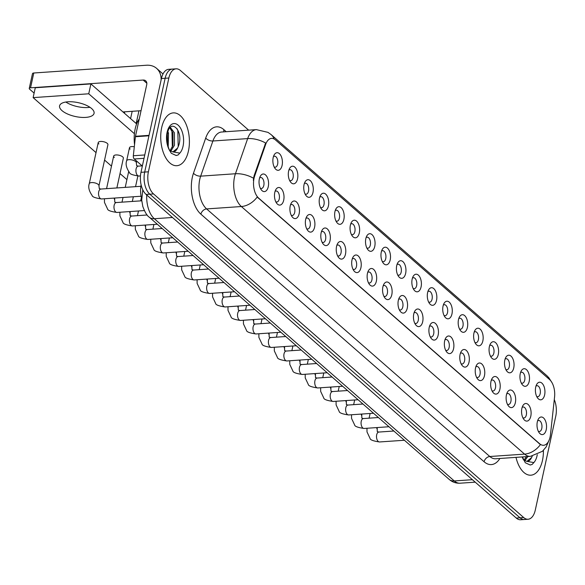 <?xml version="1.0" encoding="UTF-8"?>
<svg xmlns="http://www.w3.org/2000/svg" width="585" height="585" viewBox="0 0 585 585"><rect width="100%" height="100%" fill="white"/><g stroke="black" fill="none" stroke-linecap="round" stroke-linejoin="round"><path stroke-width="0.88" d="M520.262 373.618A8.826 4.753 -93.9 0 1 521.22 370.956A8.826 4.753 -93.9 0 1 527.26 370.502A8.826 4.753 -93.9 0 1 529.184 381.413A8.826 4.753 -93.9 0 1 522.156 384.491A8.826 4.753 -93.9 0 1 520.262 373.618M521.22 382.912A5.514 2.969 86.1 0 0 522.317 383.212A5.514 2.969 86.1 0 0 524.73 380.148A5.514 2.969 86.1 0 0 521.564 372.206A5.514 2.969 86.1 0 0 520.511 372.652M504.818 360.119A8.826 4.753 -93.9 0 1 505.776 357.457A8.826 4.753 -93.9 0 1 511.816 357.004A8.826 4.753 -93.9 0 1 513.74 367.914A8.826 4.753 -93.9 0 1 506.712 370.992A8.826 4.753 -93.9 0 1 504.818 360.119M505.776 369.413A5.514 2.969 86.1 0 0 506.881 369.713A5.514 2.969 86.1 0 0 509.286 366.649A5.514 2.969 86.1 0 0 506.12 358.707A5.514 2.969 86.1 0 0 505.074 359.153M489.374 346.62A8.826 4.753 -93.9 0 1 490.34 343.958A8.826 4.753 -93.9 0 1 496.372 343.497A8.826 4.753 -93.9 0 1 498.296 354.415A8.826 4.753 -93.9 0 1 491.268 357.493A8.826 4.753 -93.9 0 1 489.374 346.62M490.332 355.907A5.514 2.969 86.1 0 0 491.437 356.207A5.514 2.969 86.1 0 0 493.842 353.143A5.514 2.969 86.1 0 0 490.676 345.208A5.514 2.969 86.1 0 0 489.63 345.655M473.93 333.114A8.826 4.753 -93.9 0 1 474.896 330.459A8.826 4.753 -93.9 0 1 480.928 329.998A8.826 4.753 -93.9 0 1 482.852 340.916A8.826 4.753 -93.9 0 1 475.824 343.995A8.826 4.753 -93.9 0 1 473.93 333.114M474.896 342.408A5.514 2.969 86.1 0 0 475.993 342.708A5.514 2.969 86.1 0 0 478.398 339.644A5.514 2.969 86.1 0 0 475.232 331.71A5.514 2.969 86.1 0 0 474.186 332.156M458.494 319.615A8.826 4.753 -93.9 0 1 459.452 316.96A8.826 4.753 -93.9 0 1 465.484 316.5A8.826 4.753 -93.9 0 1 467.408 327.417A8.826 4.753 -93.9 0 1 460.388 330.488A8.826 4.753 -93.9 0 1 458.494 319.615M459.452 328.909A5.514 2.969 86.1 0 0 460.549 329.209A5.514 2.969 86.1 0 0 462.954 326.145A5.514 2.969 86.1 0 0 459.788 318.203A5.514 2.969 86.1 0 0 458.742 318.657M443.05 306.116A8.826 4.753 -93.9 0 1 444.008 303.454A8.826 4.753 -93.9 0 1 450.041 303.001A8.826 4.753 -93.9 0 1 451.971 313.911A8.826 4.753 -93.9 0 1 444.944 316.99A8.826 4.753 -93.9 0 1 443.05 306.116M444.008 315.41A5.514 2.969 86.1 0 0 445.105 315.71A5.514 2.969 86.1 0 0 447.518 312.646A5.514 2.969 86.1 0 0 444.351 304.705A5.514 2.969 86.1 0 0 443.298 305.151M427.606 292.617A8.826 4.753 -93.9 0 1 428.564 289.955A8.826 4.753 -93.9 0 1 434.604 289.495A8.826 4.753 -93.9 0 1 436.527 300.412A8.826 4.753 -93.9 0 1 429.5 303.491A8.826 4.753 -93.9 0 1 427.606 292.617M428.564 301.911A5.514 2.969 86.1 0 0 429.661 302.211A5.514 2.969 86.1 0 0 432.074 299.14A5.514 2.969 86.1 0 0 428.907 291.206A5.514 2.969 86.1 0 0 427.854 291.652M412.162 279.118A8.826 4.753 -93.9 0 1 413.127 276.456A8.826 4.753 -93.9 0 1 419.16 275.996A8.826 4.753 -93.9 0 1 421.083 286.913A8.826 4.753 -93.9 0 1 414.056 289.992A8.826 4.753 -93.9 0 1 412.162 279.118M413.12 288.405A5.514 2.969 86.1 0 0 414.224 288.705A5.514 2.969 86.1 0 0 416.63 285.641A5.514 2.969 86.1 0 0 413.463 277.707A5.514 2.969 86.1 0 0 412.418 278.153M396.718 265.612A8.826 4.753 -93.9 0 1 397.683 262.957A8.826 4.753 -93.9 0 1 403.716 262.497A8.826 4.753 -93.9 0 1 405.639 273.414A8.826 4.753 -93.9 0 1 398.612 276.493A8.826 4.753 -93.9 0 1 396.718 265.612M397.676 274.906A5.514 2.969 86.1 0 0 398.78 275.206A5.514 2.969 86.1 0 0 401.186 272.142A5.514 2.969 86.1 0 0 398.019 264.201A5.514 2.969 86.1 0 0 396.974 264.654M381.274 252.113A8.826 4.753 -93.9 0 1 382.239 249.459A8.826 4.753 -93.9 0 1 388.272 248.998A8.826 4.753 -93.9 0 1 390.195 259.916A8.826 4.753 -93.9 0 1 383.168 262.987A8.826 4.753 -93.9 0 1 381.274 252.113M382.239 261.407A5.514 2.969 86.1 0 0 383.336 261.707A5.514 2.969 86.1 0 0 385.742 258.643A5.514 2.969 86.1 0 0 382.575 250.702A5.514 2.969 86.1 0 0 381.53 251.148M365.837 238.614A8.826 4.753 -93.9 0 1 366.795 235.952A8.826 4.753 -93.9 0 1 372.828 235.499A8.826 4.753 -93.9 0 1 374.751 246.409A8.826 4.753 -93.9 0 1 367.731 249.488A8.826 4.753 -93.9 0 1 365.837 238.614M366.795 247.908A5.514 2.969 86.1 0 0 367.892 248.208A5.514 2.969 86.1 0 0 370.298 245.144A5.514 2.969 86.1 0 0 367.131 237.203A5.514 2.969 86.1 0 0 366.086 237.649M350.393 225.115A8.826 4.753 -93.9 0 1 351.351 222.454A8.826 4.753 -93.9 0 1 357.384 221.993A8.826 4.753 -93.9 0 1 359.314 232.91A8.826 4.753 -93.9 0 1 352.287 235.989A8.826 4.753 -93.9 0 1 350.393 225.115M351.351 234.402A5.514 2.969 86.1 0 0 352.448 234.702A5.514 2.969 86.1 0 0 354.861 231.638A5.514 2.969 86.1 0 0 351.695 223.704A5.514 2.969 86.1 0 0 350.642 224.15M334.949 211.609A8.826 4.753 -93.9 0 1 335.907 208.955A8.826 4.753 -93.9 0 1 341.947 208.494A8.826 4.753 -93.9 0 1 343.87 219.412A8.826 4.753 -93.9 0 1 336.843 222.49A8.826 4.753 -93.9 0 1 334.949 211.609M335.907 220.903A5.514 2.969 86.1 0 0 337.004 221.203A5.514 2.969 86.1 0 0 339.417 218.139A5.514 2.969 86.1 0 0 336.251 210.205A5.514 2.969 86.1 0 0 335.198 210.651M319.505 198.11A8.826 4.753 -93.9 0 1 320.47 195.456A8.826 4.753 -93.9 0 1 326.503 194.995A8.826 4.753 -93.9 0 1 328.426 205.913A8.826 4.753 -93.9 0 1 321.399 208.984A8.826 4.753 -93.9 0 1 319.505 198.11M320.463 207.404A5.514 2.969 86.1 0 0 321.567 207.704A5.514 2.969 86.1 0 0 323.973 204.64A5.514 2.969 86.1 0 0 320.807 196.699A5.514 2.969 86.1 0 0 319.761 197.152M304.061 184.611A8.826 4.753 -93.9 0 1 305.026 181.95A8.826 4.753 -93.9 0 1 311.059 181.496A8.826 4.753 -93.9 0 1 312.982 192.406A8.826 4.753 -93.9 0 1 305.955 195.485A8.826 4.753 -93.9 0 1 304.061 184.611M305.019 193.906A5.514 2.969 86.1 0 0 306.123 194.205A5.514 2.969 86.1 0 0 308.529 191.141A5.514 2.969 86.1 0 0 305.363 183.2A5.514 2.969 86.1 0 0 304.317 183.646M288.617 171.112A8.826 4.753 -93.9 0 1 289.582 168.451A8.826 4.753 -93.9 0 1 295.615 167.997A8.826 4.753 -93.9 0 1 297.538 178.908A8.826 4.753 -93.9 0 1 290.511 181.986A8.826 4.753 -93.9 0 1 288.617 171.112M289.582 180.407A5.514 2.969 86.1 0 0 290.679 180.707A5.514 2.969 86.1 0 0 293.085 177.635A5.514 2.969 86.1 0 0 289.919 169.701A5.514 2.969 86.1 0 0 288.873 170.147M273.18 157.614A8.826 4.753 -93.9 0 1 274.138 154.952A8.826 4.753 -93.9 0 1 280.171 154.491A8.826 4.753 -93.9 0 1 282.094 165.409A8.826 4.753 -93.9 0 1 275.074 168.487A8.826 4.753 -93.9 0 1 273.18 157.614M274.138 166.9A5.514 2.969 86.1 0 0 275.235 167.2A5.514 2.969 86.1 0 0 277.641 164.136A5.514 2.969 86.1 0 0 274.475 156.202A5.514 2.969 86.1 0 0 273.429 156.648M535.706 387.116A8.826 4.753 -93.9 0 1 536.664 384.462A8.826 4.753 -93.9 0 1 542.697 384.001A8.826 4.753 -93.9 0 1 544.628 394.919A8.826 4.753 -93.9 0 1 537.6 397.99A8.826 4.753 -93.9 0 1 535.706 387.116M536.664 396.411A5.514 2.969 86.1 0 0 537.761 396.71A5.514 2.969 86.1 0 0 540.174 393.647A5.514 2.969 86.1 0 0 537.008 385.705A5.514 2.969 86.1 0 0 535.955 386.159M521.871 408.403A8.826 4.753 -93.9 0 1 522.829 405.749A8.826 4.753 -93.9 0 1 528.869 405.288A8.826 4.753 -93.9 0 1 530.792 416.206A8.826 4.753 -93.9 0 1 523.765 419.284A8.826 4.753 -93.9 0 1 521.871 408.403M522.829 417.697A5.514 2.969 86.1 0 0 523.926 417.997A5.514 2.969 86.1 0 0 526.339 414.933A5.514 2.969 86.1 0 0 523.173 406.999A5.514 2.969 86.1 0 0 522.12 407.445M506.427 394.904A8.826 4.753 -93.9 0 1 507.385 392.25A8.826 4.753 -93.9 0 1 513.425 391.789A8.826 4.753 -93.9 0 1 515.348 402.707A8.826 4.753 -93.9 0 1 508.321 405.778A8.826 4.753 -93.9 0 1 506.427 394.904M507.385 404.198A5.514 2.969 86.1 0 0 508.482 404.498A5.514 2.969 86.1 0 0 510.895 401.434A5.514 2.969 86.1 0 0 507.729 393.493A5.514 2.969 86.1 0 0 506.676 393.946M490.983 381.405A8.826 4.753 -93.9 0 1 491.948 378.744A8.826 4.753 -93.9 0 1 497.981 378.29A8.826 4.753 -93.9 0 1 499.904 389.2A8.826 4.753 -93.9 0 1 492.877 392.279A8.826 4.753 -93.9 0 1 490.983 381.405M491.941 390.7A5.514 2.969 86.1 0 0 493.045 390.999A5.514 2.969 86.1 0 0 495.451 387.935A5.514 2.969 86.1 0 0 492.285 379.994A5.514 2.969 86.1 0 0 491.239 380.44M475.539 367.906A8.826 4.753 -93.9 0 1 476.504 365.245A8.826 4.753 -93.9 0 1 482.537 364.791A8.826 4.753 -93.9 0 1 484.46 375.702A8.826 4.753 -93.9 0 1 477.433 378.78A8.826 4.753 -93.9 0 1 475.539 367.906M476.497 377.201A5.514 2.969 86.1 0 0 477.601 377.5A5.514 2.969 86.1 0 0 480.007 374.437A5.514 2.969 86.1 0 0 476.841 366.495A5.514 2.969 86.1 0 0 475.795 366.941M460.095 354.408A8.826 4.753 -93.9 0 1 461.06 351.746A8.826 4.753 -93.9 0 1 467.093 351.285A8.826 4.753 -93.9 0 1 469.016 362.203A8.826 4.753 -93.9 0 1 461.989 365.281A8.826 4.753 -93.9 0 1 460.095 354.408M461.06 363.695A5.514 2.969 86.1 0 0 462.157 363.994A5.514 2.969 86.1 0 0 464.563 360.93A5.514 2.969 86.1 0 0 461.397 352.996A5.514 2.969 86.1 0 0 460.351 353.442M444.659 340.901A8.826 4.753 -93.9 0 1 445.616 338.247A8.826 4.753 -93.9 0 1 451.649 337.786A8.826 4.753 -93.9 0 1 453.572 348.704A8.826 4.753 -93.9 0 1 446.552 351.782A8.826 4.753 -93.9 0 1 444.659 340.901M445.616 350.196A5.514 2.969 86.1 0 0 446.713 350.495A5.514 2.969 86.1 0 0 449.126 347.431A5.514 2.969 86.1 0 0 445.953 339.497A5.514 2.969 86.1 0 0 444.907 339.943M429.214 327.403A8.826 4.753 -93.9 0 1 430.172 324.748A8.826 4.753 -93.9 0 1 436.213 324.287A8.826 4.753 -93.9 0 1 438.136 335.205A8.826 4.753 -93.9 0 1 431.108 338.276A8.826 4.753 -93.9 0 1 429.214 327.403M430.172 336.697A5.514 2.969 86.1 0 0 431.269 336.997A5.514 2.969 86.1 0 0 433.682 333.933A5.514 2.969 86.1 0 0 430.516 325.991A5.514 2.969 86.1 0 0 429.463 326.445M413.77 313.904A8.826 4.753 -93.9 0 1 414.728 311.242A8.826 4.753 -93.9 0 1 420.769 310.789A8.826 4.753 -93.9 0 1 422.692 321.699A8.826 4.753 -93.9 0 1 415.664 324.777A8.826 4.753 -93.9 0 1 413.77 313.904M414.728 323.198A5.514 2.969 86.1 0 0 415.825 323.498A5.514 2.969 86.1 0 0 418.238 320.434A5.514 2.969 86.1 0 0 415.072 312.492A5.514 2.969 86.1 0 0 414.019 312.938M398.327 300.405A8.826 4.753 -93.9 0 1 399.292 297.743A8.826 4.753 -93.9 0 1 405.325 297.282A8.826 4.753 -93.9 0 1 407.248 308.2A8.826 4.753 -93.9 0 1 400.22 311.279A8.826 4.753 -93.9 0 1 398.327 300.405M399.284 309.692A5.514 2.969 86.1 0 0 400.389 309.991A5.514 2.969 86.1 0 0 402.794 306.928A5.514 2.969 86.1 0 0 399.628 298.993A5.514 2.969 86.1 0 0 398.582 299.44M382.882 286.906A8.826 4.753 -93.9 0 1 383.848 284.244A8.826 4.753 -93.9 0 1 389.881 283.783A8.826 4.753 -93.9 0 1 391.804 294.701A8.826 4.753 -93.9 0 1 384.776 297.78A8.826 4.753 -93.9 0 1 382.882 286.906M383.84 296.193A5.514 2.969 86.1 0 0 384.945 296.493A5.514 2.969 86.1 0 0 387.35 293.429A5.514 2.969 86.1 0 0 384.184 285.495A5.514 2.969 86.1 0 0 383.138 285.941M367.446 273.4A8.826 4.753 -93.9 0 1 368.404 270.745A8.826 4.753 -93.9 0 1 374.437 270.285A8.826 4.753 -93.9 0 1 376.36 281.202A8.826 4.753 -93.9 0 1 369.332 284.273A8.826 4.753 -93.9 0 1 367.446 273.4M368.404 282.694A5.514 2.969 86.1 0 0 369.501 282.994A5.514 2.969 86.1 0 0 371.906 279.93A5.514 2.969 86.1 0 0 368.74 271.988A5.514 2.969 86.1 0 0 367.694 272.442M352.002 259.901A8.826 4.753 -93.9 0 1 352.96 257.246A8.826 4.753 -93.9 0 1 358.993 256.786A8.826 4.753 -93.9 0 1 360.923 267.703A8.826 4.753 -93.9 0 1 353.896 270.775A8.826 4.753 -93.9 0 1 352.002 259.901M352.96 269.195A5.514 2.969 86.1 0 0 354.057 269.495A5.514 2.969 86.1 0 0 356.47 266.431A5.514 2.969 86.1 0 0 353.303 258.49A5.514 2.969 86.1 0 0 352.25 258.936M336.558 246.402A8.826 4.753 -93.9 0 1 337.516 243.74A8.826 4.753 -93.9 0 1 343.556 243.287A8.826 4.753 -93.9 0 1 345.479 254.197A8.826 4.753 -93.9 0 1 338.452 257.276A8.826 4.753 -93.9 0 1 336.558 246.402M337.516 255.696A5.514 2.969 86.1 0 0 338.613 255.996A5.514 2.969 86.1 0 0 341.026 252.932A5.514 2.969 86.1 0 0 337.859 244.991A5.514 2.969 86.1 0 0 336.806 245.437M321.114 232.903A8.826 4.753 -93.9 0 1 322.072 230.241A8.826 4.753 -93.9 0 1 328.112 229.781A8.826 4.753 -93.9 0 1 330.035 240.698A8.826 4.753 -93.9 0 1 323.008 243.777A8.826 4.753 -93.9 0 1 321.114 232.903M322.072 242.19A5.514 2.969 86.1 0 0 323.176 242.49A5.514 2.969 86.1 0 0 325.582 239.426A5.514 2.969 86.1 0 0 322.415 231.492A5.514 2.969 86.1 0 0 321.37 231.938M305.67 219.397A8.826 4.753 -93.9 0 1 306.635 216.742A8.826 4.753 -93.9 0 1 312.668 216.282A8.826 4.753 -93.9 0 1 314.591 227.199A8.826 4.753 -93.9 0 1 307.564 230.278A8.826 4.753 -93.9 0 1 305.67 219.397M306.628 228.691A5.514 2.969 86.1 0 0 307.732 228.991A5.514 2.969 86.1 0 0 310.138 225.927A5.514 2.969 86.1 0 0 306.971 217.993A5.514 2.969 86.1 0 0 305.926 218.439M290.226 205.898A8.826 4.753 -93.9 0 1 291.191 203.244A8.826 4.753 -93.9 0 1 297.224 202.783A8.826 4.753 -93.9 0 1 299.147 213.701A8.826 4.753 -93.9 0 1 292.12 216.772A8.826 4.753 -93.9 0 1 290.226 205.898M291.184 215.192A5.514 2.969 86.1 0 0 292.288 215.492A5.514 2.969 86.1 0 0 294.694 212.428A5.514 2.969 86.1 0 0 291.527 204.487A5.514 2.969 86.1 0 0 290.482 204.94M274.789 192.399A8.826 4.753 -93.9 0 1 275.747 189.737A8.826 4.753 -93.9 0 1 281.78 189.284A8.826 4.753 -93.9 0 1 283.703 200.194A8.826 4.753 -93.9 0 1 276.676 203.273A8.826 4.753 -93.9 0 1 274.789 192.399M275.747 201.693A5.514 2.969 86.1 0 0 276.844 201.993A5.514 2.969 86.1 0 0 279.25 198.929A5.514 2.969 86.1 0 0 276.083 190.988A5.514 2.969 86.1 0 0 275.038 191.434M259.345 178.9A8.826 4.753 -93.9 0 1 260.303 176.239A8.826 4.753 -93.9 0 1 266.336 175.785A8.826 4.753 -93.9 0 1 268.266 186.695A8.826 4.753 -93.9 0 1 261.239 189.774A8.826 4.753 -93.9 0 1 259.345 178.9M260.303 188.195A5.514 2.969 86.1 0 0 261.4 188.494A5.514 2.969 86.1 0 0 263.813 185.423A5.514 2.969 86.1 0 0 260.647 177.489A5.514 2.969 86.1 0 0 259.594 177.935M537.315 421.909A8.826 4.753 -93.9 0 1 538.273 419.248A8.826 4.753 -93.9 0 1 544.306 418.787A8.826 4.753 -93.9 0 1 546.229 429.704A8.826 4.753 -93.9 0 1 539.209 432.783A8.826 4.753 -93.9 0 1 537.315 421.909M538.273 431.196A5.514 2.969 86.1 0 0 539.37 431.496A5.514 2.969 86.1 0 0 541.776 428.432A5.514 2.969 86.1 0 0 538.609 420.498A5.514 2.969 86.1 0 0 537.564 420.944M550.47 434.596A14.888 8.022 -93.9 0 1 550.083 437.01A14.888 8.022 -93.9 0 1 543.582 445.28A14.888 8.022 -93.9 0 1 539.648 443.759L258.672 198.118A14.888 8.022 -93.9 0 1 254.672 175.997L265.641 144.451A14.888 8.022 -93.9 0 1 271.528 138.389A14.888 8.022 -93.9 0 1 275.455 139.917L549.556 379.541A14.888 8.022 -93.9 0 1 554.565 397.032L550.47 434.596M141.636 198.549A16.541 8.914 -93.9 0 1 141.139 184.882M542.456 460.475A26.471 14.259 86.1 0 0 543.414 450.37A26.471 14.259 86.1 0 1 542.456 460.475A26.471 14.259 86.1 0 1 530.895 475.188A26.471 14.259 86.1 0 0 542.456 460.475M188.443 150.988A26.471 14.259 86.1 0 0 173.248 112.89A26.471 14.259 86.1 0 0 161.687 127.596A26.471 14.259 86.1 0 0 176.889 165.701A26.471 14.259 86.1 0 0 188.443 150.988A26.471 14.259 86.1 0 0 173.248 112.89A26.471 14.259 86.1 0 0 161.687 127.596A26.471 14.259 86.1 0 0 176.889 165.701A26.471 14.259 86.1 0 0 188.443 150.988M540.423 444.615L257.217 197.021A19.298 14.303 131.2 0 1 241.356 206.527A22.054 11.883 -93.9 0 1 234.512 177.028A22.054 11.883 -93.9 0 1 235.433 173.752L247.66 138.601A22.054 11.883 -93.9 0 1 256.376 129.621L221.62 132.02A22.054 11.883 86.1 0 0 212.903 140.992L200.67 176.143A22.054 11.883 86.1 0 0 199.756 179.427A22.054 11.883 86.1 0 0 206.6 208.918L489.813 456.512A22.054 11.883 86.1 0 0 495.634 458.772L530.39 456.373A22.054 11.883 -93.9 0 1 524.569 454.114A19.298 14.303 -48.8 0 0 540.423 444.615M248.647 130.155L180.436 70.522A16.541 8.914 86.1 0 0 176.07 68.825L168.655 69.337A16.541 8.914 86.1 0 0 161.431 78.529L140.978 172.319L144.685 172.063A16.541 8.914 86.1 0 0 149.819 194.183L519.999 517.805A16.541 8.914 86.1 0 0 524.365 519.502A16.541 8.914 86.1 0 1 519.999 517.805L149.819 194.183A16.541 8.914 86.1 0 1 144.685 172.063L165.138 78.273L144.685 172.063L148.393 171.807A16.541 8.914 86.1 0 0 153.526 193.927L523.707 517.549A16.541 8.914 86.1 0 0 528.072 519.246A16.541 8.914 86.1 0 0 535.297 510.054L555.75 416.264A16.541 8.914 86.1 0 0 554.288 399.599M172.363 69.081A16.541 8.914 86.1 0 0 165.138 78.273A16.541 8.914 86.1 0 1 172.363 69.081M253.327 180.282L254 176.041L265.634 143.018A19.298 10.099 -160.8 0 0 247.66 138.601L212.903 140.992A5.514 2.888 19.2 0 1 205.708 138.053A27.568 14.852 -93.9 0 1 223.88 129.658L226.212 131.698M515.992 457.368A26.471 14.259 86.1 0 0 530.895 475.188A26.471 14.259 86.1 0 1 515.992 457.368M176.07 68.825A16.541 8.914 86.1 0 0 168.846 78.017L148.393 171.807M140.978 172.319A16.541 8.914 86.1 0 0 146.111 194.439L516.292 518.061A16.541 8.914 86.1 0 0 520.657 519.758L528.072 519.246M522.42 456.922L525.308 462.764L530.193 465.002L532.094 464.468L533.856 462.574L527.158 461.404A12.468 6.713 86.1 0 0 531.575 457.58L532.233 456.263M526.763 461.375L524.328 460.263M527.824 456.549L524.869 460.614M526.354 456.651L524.109 460.095M531.575 457.58L526.902 461.404M532.094 464.468L530.083 465.002M139.288 118.806A27.568 14.852 86.1 0 0 135.179 128.897A27.568 14.852 86.1 0 0 134.535 144.678M172.75 151.888L173.145 151.917A12.468 6.713 86.1 0 0 177.562 148.093L178.864 144.985C183.478 130.06 170.293 118.185 167.559 133.073C166.403 139.193 167.105 145.014 169.65 150.528L171.295 153.277L176.187 155.515L178.081 154.981L179.844 153.087L172.75 151.888L170.315 150.776M167.932 131.691L168.502 133.197L168.202 146.784M167.317 134.287L167.522 144.02M170.359 127.354L174.388 132.795L174.454 145.277L170.857 151.127M169.818 127.947L172.919 132.897L172.977 145.38L170.096 150.608M177.562 148.093L172.889 151.917M178.081 154.981L176.07 155.515M177.131 128.802L177.825 130.565L178.22 146.776M171.493 129.782L171.939 130.967L172.334 147.179M167.113 135.83L167.303 142.718M65.834 102.031A17.645 7.071 -167.7 0 0 89.958 107.289A17.645 7.071 -167.7 0 1 65.834 102.031M144.034 158.316L134.257 158.988L142.345 166.06M161.109 79.984A22.054 16.343 -48.8 0 0 156.612 68.379A22.054 16.343 -48.8 0 0 146.396 65.242L33.776 73.001L30.552 87.808L143.171 80.05A5.514 4.088 131.2 0 1 145.724 80.84A5.514 4.088 131.2 0 1 146.725 84.671L135.471 136.283L149.043 135.347M30.552 87.808A2.757 1.104 -167.7 0 0 29.25 88.445L32.482 73.637A2.757 1.104 12.3 0 1 33.776 73.001M29.25 88.445A2.757 1.104 -167.7 0 0 29.623 89.191L34.113 93.11M122.952 111.94L141.051 110.697M134.257 158.988A2.757 1.484 -93.9 0 1 133.329 155.749L135.406 136.729A2.757 1.484 -93.9 0 1 135.471 136.283M141.095 196.231L101.563 198.951C95.399 198.059 92.247 196.896 92.108 195.448C89.008 191.01 88.064 187.09 89.256 183.712A4.965 1.989 12.3 0 1 93.008 182.593A4.965 1.989 12.3 0 1 98.28 184.48A4.965 1.989 12.3 0 1 98.426 184.619A4.965 1.989 12.3 0 1 98.953 185.825L107.918 144.707A4.965 1.989 -167.7 0 0 107.245 143.362A4.965 1.989 -167.7 0 0 101.973 141.475A4.965 1.989 -167.7 0 0 98.221 142.586A4.965 1.989 -167.7 0 0 98.902 143.932M116.876 187.946L123.362 158.206A4.965 1.989 -167.7 0 0 122.682 156.86A4.965 1.989 -167.7 0 0 117.417 154.974A4.965 1.989 -167.7 0 0 113.665 156.093A4.965 1.989 -167.7 0 0 114.346 157.431M61.988 110.616A17.645 7.071 -167.7 0 0 80.723 117.329A17.645 7.071 -167.7 0 0 94.061 113.358A17.645 7.071 -167.7 0 0 91.655 108.576A17.645 7.071 -167.7 0 0 72.92 101.863A17.645 7.071 -167.7 0 0 59.582 105.834A17.645 7.071 -167.7 0 0 61.988 110.616M134.418 133.724L88.737 93.79L33.126 97.622L96.035 152.619M104.569 160.078L111.479 166.118M120.013 173.577L126.923 179.617M134.309 146.74A4.965 1.989 -167.7 0 0 129.49 147.72A4.965 1.989 -167.7 0 0 130.162 149.065M136.641 123.91L90.894 83.918L35.276 87.75L33.126 97.622M88.737 93.79L90.894 83.918M136.444 122.294A3.583 1.433 12.3 0 1 136.495 122.141A3.583 1.433 12.3 0 1 137.687 121.526M258.672 198.118L258.212 198.147M254.672 175.997L254 176.041M265.641 144.451L264.976 144.495M539.648 443.759L539.194 443.788M200.889 214.176A5.514 4.088 131.2 0 1 206.6 208.918L241.356 206.527L524.569 454.114L489.813 456.512A5.514 4.088 131.2 0 0 484.102 461.762L200.889 214.176A27.568 14.852 -93.9 0 1 192.333 177.306A27.568 14.852 -93.9 0 1 193.481 173.211L205.708 138.053M274.168 139.003A19.298 14.303 -48.8 0 0 271.133 134.63L268.025 132.378L256.376 129.621M271.133 134.63L546.675 375.519A19.298 14.303 131.2 0 1 549.564 379.548M253.502 178.22A19.298 10.099 -160.8 0 0 235.433 173.752L200.67 176.143A5.514 2.888 19.2 0 1 193.481 173.211M499.89 458.472A27.568 14.852 -93.9 0 1 484.102 461.762M153.526 193.927L146.111 194.439M523.707 517.549L516.292 518.061M168.846 78.017L161.431 78.529M223.894 131.859A5.514 4.088 131.2 0 1 223.88 129.658M146.733 194.988A22.054 11.883 86.1 0 0 154.33 218.731L454.267 480.943A22.054 11.883 86.1 0 0 460.088 483.203C455.971 483.4 452.329 482.128 449.163 479.378L149.226 217.167A11.027 8.175 131.2 0 0 154.33 218.731L172.473 217.481M472.409 479.693L454.267 480.943A11.027 8.175 131.2 0 1 449.163 479.378M404.403 440.249L379.533 441.96A4.965 2.676 -93.9 0 1 378.071 441.302A4.965 2.676 -93.9 0 1 376.681 434.816A4.965 2.676 -93.9 0 1 378.853 432.059L377.274 431.628L377.201 427.555M376.382 427.613A4.965 1.989 12.3 0 1 376.396 427.628A4.965 1.989 12.3 0 1 376.923 428.834M388.959 426.743L364.089 428.461A4.965 2.676 -93.9 0 1 362.627 427.803A4.965 2.676 -93.9 0 1 361.237 421.317A4.965 2.676 -93.9 0 1 363.409 418.56L361.837 418.129L361.757 414.056M360.938 414.114A4.965 1.989 12.3 0 1 360.952 414.122A4.965 1.989 12.3 0 1 361.479 415.328M373.515 413.244L348.645 414.955A4.965 2.676 -93.9 0 1 347.183 414.304A4.965 2.676 -93.9 0 1 345.801 407.811A4.965 2.676 -93.9 0 1 347.965 405.054L346.393 404.63L346.32 400.557M345.494 400.608A4.965 1.989 12.3 0 1 345.508 400.623A4.965 1.989 12.3 0 1 346.042 401.829M358.071 399.745L333.201 401.456A4.965 2.676 -93.9 0 1 331.739 400.805A4.965 2.676 -93.9 0 1 330.357 394.312A4.965 2.676 -93.9 0 1 332.521 391.555L330.949 391.131L330.876 387.051M330.057 387.109A4.965 1.989 12.3 0 1 330.064 387.124A4.965 1.989 12.3 0 1 330.598 388.33M342.627 386.246L317.765 387.957A4.965 2.676 -93.9 0 1 316.295 387.299A4.965 2.676 -93.9 0 1 314.913 380.813A4.965 2.676 -93.9 0 1 317.077 378.056L315.505 377.632L315.432 373.552M314.613 373.61A4.965 1.989 12.3 0 1 314.628 373.625A4.965 1.989 12.3 0 1 315.154 374.831M533.856 462.574A15.773 8.497 86.1 0 0 537.052 455.752A15.773 8.497 86.1 0 0 537.264 454.647M522.193 456.936A15.773 8.497 86.1 0 0 523.663 460.015M179.844 153.087A15.773 8.497 86.1 0 0 183.039 146.265A15.773 8.497 86.1 0 0 178.147 125.175A15.773 8.497 86.1 0 0 167.091 132.32A15.773 8.497 86.1 0 0 169.65 150.528M143.171 80.05L146.842 83.26M148.941 135.8L135.406 136.729M133.329 155.749L144.766 154.959M327.19 372.74L302.321 374.459A4.965 2.676 -93.9 0 1 300.851 373.8A4.965 2.676 -93.9 0 1 299.469 367.314A4.965 2.676 -93.9 0 1 301.633 364.557L300.061 364.126L299.988 360.053M299.169 360.111A4.965 1.989 12.3 0 1 299.184 360.126A4.965 1.989 12.3 0 1 299.71 361.333M311.746 359.241L286.877 360.96A4.965 2.676 -93.9 0 1 285.414 360.301A4.965 2.676 -93.9 0 1 284.025 353.815A4.965 2.676 -93.9 0 1 286.197 351.051L284.624 350.627L284.544 346.554M283.725 346.612A4.965 1.989 12.3 0 1 283.74 346.62A4.965 1.989 12.3 0 1 284.266 347.826M296.302 345.742L271.433 347.453A4.965 2.676 -93.9 0 1 269.97 346.803A4.965 2.676 -93.9 0 1 268.581 340.309A4.965 2.676 -93.9 0 1 270.753 337.552L269.18 337.128L269.1 333.055M268.281 333.106A4.965 1.989 12.3 0 1 268.296 333.121A4.965 1.989 12.3 0 1 268.822 334.327M280.858 332.243L255.989 333.955A4.965 2.676 -93.9 0 1 254.526 333.304A4.965 2.676 -93.9 0 1 253.144 326.81A4.965 2.676 -93.9 0 1 255.309 324.053L253.736 323.629L253.663 319.549M252.837 319.607A4.965 1.989 12.3 0 1 252.852 319.622A4.965 1.989 12.3 0 1 253.385 320.829M265.414 318.745L240.545 320.456A4.965 2.676 -93.9 0 1 239.082 319.798A4.965 2.676 -93.9 0 1 237.7 313.311A4.965 2.676 -93.9 0 1 239.865 310.555L238.292 310.123L238.219 306.05M237.4 306.109A4.965 1.989 12.3 0 1 237.408 306.123A4.965 1.989 12.3 0 1 237.941 307.33M249.97 305.238L225.108 306.957A4.965 2.676 -93.9 0 1 223.638 306.299A4.965 2.676 -93.9 0 1 222.256 299.812A4.965 2.676 -93.9 0 1 224.421 297.056L222.848 296.624L222.775 292.551M221.956 292.61A4.965 1.989 12.3 0 1 221.971 292.617A4.965 1.989 12.3 0 1 222.497 293.824M234.534 291.739L209.664 293.458A4.965 2.676 -93.9 0 1 208.194 292.8A4.965 2.676 -93.9 0 1 206.812 286.306A4.965 2.676 -93.9 0 1 208.984 283.549L207.404 283.125L207.331 279.052M206.512 279.103A4.965 1.989 12.3 0 1 206.527 279.118A4.965 1.989 12.3 0 1 207.053 280.325M219.09 278.241L194.22 279.952A4.965 2.676 -93.9 0 1 192.757 279.301A4.965 2.676 -93.9 0 1 191.368 272.807A4.965 2.676 -93.9 0 1 193.54 270.051L191.968 269.627L191.887 265.553M191.068 265.605A4.965 1.989 12.3 0 1 191.083 265.619A4.965 1.989 12.3 0 1 191.609 266.826M203.646 264.742L178.776 266.453A4.965 2.676 -93.9 0 1 177.313 265.802A4.965 2.676 -93.9 0 1 175.924 259.309A4.965 2.676 -93.9 0 1 178.096 256.552L176.524 256.128L176.443 252.047M175.624 252.106A4.965 1.989 12.3 0 1 175.639 252.12A4.965 1.989 12.3 0 1 176.165 253.327M188.202 251.243L163.332 252.954A4.965 2.676 -93.9 0 1 161.869 252.296A4.965 2.676 -93.9 0 1 160.487 245.81A4.965 2.676 -93.9 0 1 162.652 243.053L161.08 242.621L161.007 238.548M160.18 238.607A4.965 1.989 12.3 0 1 160.195 238.621A4.965 1.989 12.3 0 1 160.729 239.828M172.758 237.737L147.895 239.455A4.965 2.676 -93.9 0 1 146.425 238.797A4.965 2.676 -93.9 0 1 145.043 232.311A4.965 2.676 -93.9 0 1 147.208 229.547L145.636 229.123L145.563 225.049M144.744 225.108A4.965 1.989 12.3 0 1 144.751 225.115A4.965 1.989 12.3 0 1 145.285 226.322M157.314 224.238L132.451 225.949A4.965 2.676 -93.9 0 1 130.981 225.298A4.965 2.676 -93.9 0 1 129.599 218.805A4.965 2.676 -93.9 0 1 131.764 216.048L130.192 215.624L130.119 211.551M129.3 211.602A4.965 1.989 12.3 0 1 129.314 211.616A4.965 1.989 12.3 0 1 129.841 212.823M144.349 210.571L117.007 212.45A4.965 2.676 -93.9 0 1 115.537 211.799A4.965 2.676 -93.9 0 1 114.155 205.306A4.965 2.676 -93.9 0 1 116.327 202.549L114.748 202.125L114.675 198.044M113.856 198.103A4.965 1.989 12.3 0 1 113.87 198.118A4.965 1.989 12.3 0 1 114.397 199.324M101.563 198.951A4.965 2.676 -93.9 0 1 100.101 198.293A4.965 2.676 -93.9 0 1 98.711 191.807A4.965 2.676 -93.9 0 1 100.883 189.05L99.311 188.626L98.953 185.825M140.458 175.939L138.945 176.041A4.965 2.676 -93.9 0 1 137.475 175.383A4.965 2.676 -93.9 0 1 136.093 168.897A4.965 2.676 -93.9 0 1 138.257 166.14L142.133 165.869M129.49 147.72L126.638 160.802A4.965 1.989 12.3 0 1 130.389 159.683A4.965 1.989 12.3 0 1 135.654 161.57A4.965 1.989 12.3 0 1 135.808 161.709A4.965 1.989 12.3 0 1 136.334 162.915L136.722 161.138M546.675 375.519L548.825 377.691L552.138 382.926M548.905 440.615L546.149 446.94L542.456 451.284L530.39 456.373M149.226 217.167C147.091 215.836 144.956 212.282 142.813 206.498L141.709 200.143L142.798 189.789M460.088 483.203L475.232 482.164M379.533 441.96C373.369 441.068 370.217 439.905 370.071 438.457L367 431.927L366.97 428.264M369.091 418.165L370.115 413.478M393.851 431.021L378.853 432.059M364.089 428.461C357.925 427.569 354.773 426.406 354.634 424.959L351.556 418.429L351.526 414.758M353.647 404.666L354.671 399.979M378.407 417.522L363.409 418.56M348.645 414.955C342.488 414.07 339.329 412.9 339.19 411.46L336.112 404.922L336.082 401.259M338.203 391.168L339.227 386.48M362.963 404.023L347.965 405.054M333.201 401.456C327.044 400.571 323.893 399.401 323.746 397.961L320.675 391.423L320.639 387.76M322.759 377.661L323.783 372.981M347.527 390.524L332.521 391.555M317.765 387.957C311.6 387.073 308.449 385.903 308.302 384.455L305.231 377.925L305.195 374.261M307.322 364.162L308.339 359.475M332.083 377.025L317.077 378.056M156.612 68.379L163.003 73.973M302.321 374.459C296.156 373.566 293.005 372.404 292.858 370.956L289.787 364.426L289.75 360.755M291.878 350.664L292.902 345.976M316.639 363.519L301.633 364.557M286.877 360.96C280.712 360.067 277.561 358.905 277.414 357.457L274.343 350.927L274.314 347.256M276.434 337.165L277.458 332.477M301.195 350.02L286.197 351.051M271.433 347.453C265.268 346.569 262.117 345.399 261.978 343.958L258.899 337.421L258.87 333.757M260.99 323.659L262.014 318.979M285.751 336.521L270.753 337.552M255.989 333.955C249.832 333.07 246.673 331.9 246.534 330.459L243.455 323.922L243.426 320.258M245.546 310.16L246.57 305.472M270.307 323.022L255.309 324.053M240.545 320.456C234.388 319.564 231.236 318.401 231.09 316.953L228.018 310.423L227.982 306.759M230.11 296.661L231.126 291.973M254.87 309.516L239.865 310.555M225.108 306.957C218.944 306.065 215.792 304.902 215.646 303.454L212.574 296.924L212.538 293.253M214.666 283.162L215.682 278.475M239.426 296.017L224.421 297.056M209.664 293.458C203.5 292.566 200.348 291.396 200.202 289.955L197.13 283.418L197.094 279.754M199.222 269.663L200.245 264.976M223.982 282.518L208.984 283.549M194.22 279.952C188.056 279.067 184.904 277.897 184.765 276.456L181.686 269.919L181.657 266.255M183.778 256.157L184.801 251.477M208.538 269.02L193.54 270.051M178.776 266.453C172.619 265.568 169.46 264.398 169.321 262.95L166.242 256.42L166.213 252.757M168.334 242.658L169.357 237.971M193.094 255.521L178.096 256.552M163.332 252.954C157.175 252.062 154.023 250.899 153.877 249.451L150.798 242.921L150.769 239.258M152.89 229.159L153.913 224.472M177.65 242.014L162.652 243.053M147.895 239.455C141.731 238.563 138.579 237.4 138.433 235.952L135.362 229.422L135.325 225.751M137.453 215.66L138.47 210.973M140.671 200.874L141.387 197.591M162.213 228.516L147.208 229.547M132.451 225.949C126.287 225.064 123.135 223.894 122.989 222.454L119.918 215.916L119.881 212.253M122.009 202.161L123.025 197.474M125.234 187.368L128.671 171.58M147.127 214.995L131.764 216.048M132.32 201.445L133.343 196.765M135.544 186.659L137.855 176.07M117.007 212.45C110.843 211.565 107.691 210.395 107.545 208.955L104.474 202.417L104.444 198.754M106.565 188.655L113.665 156.093M124.729 111.815L124.422 113.227M141.76 200.794L116.327 202.549M132.181 111.304L130.587 118.616M89.256 183.712L98.221 142.586M140.883 186.293L100.883 189.05M138.257 166.14L136.685 165.709L136.334 162.915M126.638 160.802C125.439 164.166 126.389 168.078 129.482 172.538C129.629 173.986 132.78 175.149 138.945 176.041M138.938 110.843L136.459 122.214M136.495 122.141L135.91 123.267"/></g></svg>
